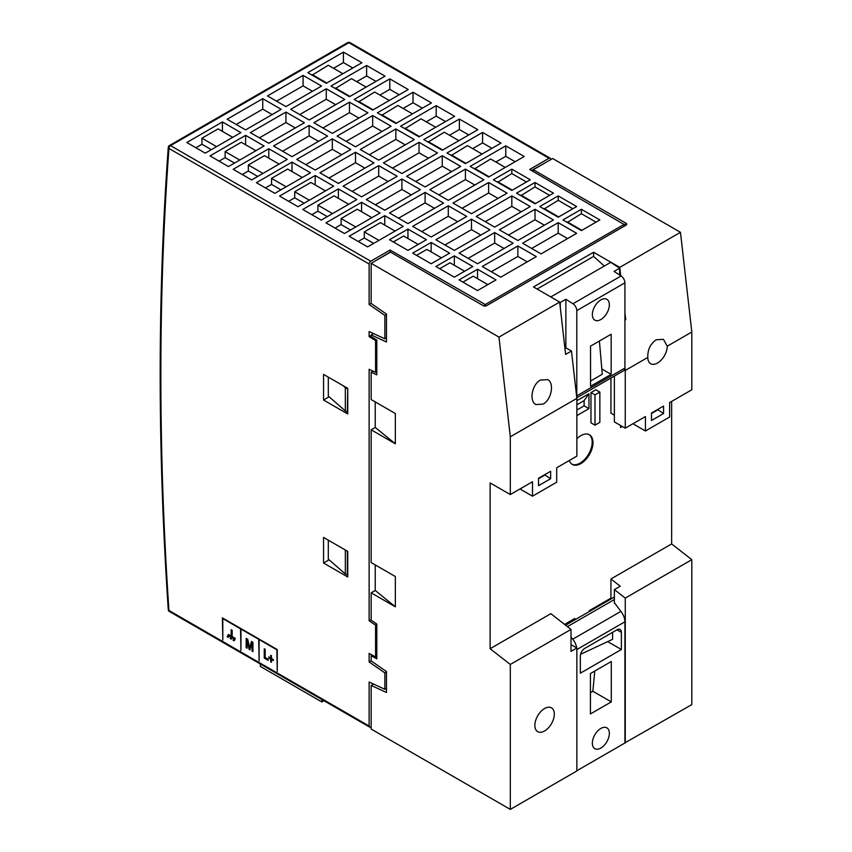 <?xml version="1.0" encoding="UTF-8"?>
<svg xmlns="http://www.w3.org/2000/svg" width="852" height="852" viewBox="0 0 852 852"><rect width="100%" height="100%" fill="white"/><g stroke="black" fill="none" stroke-linecap="round" stroke-linejoin="round"><path stroke-width="1.28" d="M576.857 415.616L588.956 408.63L588.956 393.72L576.857 400.706M569.349 460.463A17.115 9.883 120 0 0 572.331 464.436A17.115 9.883 120 0 0 589.446 454.553A17.115 9.883 120 0 0 589.446 434.797A17.115 9.883 120 0 0 580.883 435.638A17.115 9.883 120 0 0 576.857 438.769M574.834 619.851L574.834 618.446L564.557 624.378M595.005 425.159L590.968 422.826L590.968 392.559L595.814 389.769L599.851 392.09L595.005 394.891L595.005 425.159L599.851 422.368L599.851 392.09M671.642 401.409L671.642 543.927L610.937 578.977L610.937 598.381M620.522 425.457L620.522 427.544L622.333 426.501M610.937 378.054L610.937 413.167L614.367 415.148M371.152 429.813L375.231 427.459L395.349 443.785L371.152 429.813L371.152 562.554L395.349 576.527L395.349 606.805L371.152 592.832L371.152 620.203L376.797 624.037L376.797 658.852L371.152 655.71L371.152 660.918L386.478 671.557L386.478 692.484L371.152 685.423L371.152 729.056L510.305 809.4L576.857 770.975L576.857 648.021L571.01 651.397L571.01 629.426L550.839 613.674L490.134 648.713L490.134 482.914L510.305 494.554L532.489 481.753L532.489 496.183L556.686 482.211L556.686 467.78L576.857 456.129L576.857 398.385L510.305 436.799L510.305 494.554M624.921 742.837L691.813 704.604L691.813 559.679L625.261 598.104L614.367 589.595L620.213 586.219L610.937 578.977M490.134 648.713L510.305 664.464L510.305 809.4M626.06 225.12A2.279 1.321 -0 0 0 626.731 224.193A2.279 1.321 -0 0 0 626.06 223.256L626.06 225.12L486.503 305.698A2.279 1.321 -0 0 1 483.276 305.698L390.504 252.139L371.152 263.311L498.963 337.104L510.305 436.799M371.152 263.311L371.152 303.461L386.478 314.1L386.478 342.003L371.152 334.942L371.152 336.668L376.797 340.044L376.797 374.859L371.152 372.175L371.152 399.545L395.349 413.518L395.349 443.785M571.937 464.18A17.115 9.883 120 0 0 588.636 454.084A17.115 9.883 120 0 0 589.03 434.573M564.94 348.436L565.962 347.85L571.468 351.024L576.857 398.385M620.714 275.707L619.766 267.368L593.588 252.256L533.49 286.954L559.668 302.066L565.621 354.4L571.468 351.024M205.268 153.168L240.871 132.614L222.415 121.953L186.812 142.508L205.268 153.168M222.415 131.378L222.415 121.953M232.713 137.332L218.08 128.886L201.945 138.194L201.945 144.254L195.885 147.747M211.339 149.664L201.945 144.254M228.464 166.566L264.067 146.001L245.61 135.351L210.007 155.905L228.464 166.566M245.61 144.776L245.61 135.351M255.909 150.719L241.276 142.273L225.141 151.581L225.141 157.641L219.081 161.145M234.524 163.062L225.141 157.641M251.66 179.953L287.262 159.399L268.795 148.738L233.192 169.292L251.66 179.953M268.795 158.163L268.795 148.738M279.094 164.106L264.471 155.66L248.337 164.979L248.337 171.028L242.266 174.532M257.719 176.449L248.337 171.028M274.845 193.34L310.458 172.786L291.991 162.125L256.388 182.679L274.845 193.34M291.991 171.55L291.991 162.125M302.29 177.493L287.656 169.047L271.532 178.366L271.532 184.415L265.462 187.919M280.915 189.836L271.532 184.415M298.04 206.727L333.643 186.173L315.187 175.512L279.584 196.077L298.04 206.727M315.187 184.937L315.187 175.512M325.485 190.891L310.852 182.445L294.717 191.753L294.717 197.813L288.658 201.317M304.111 203.234L294.717 197.813M321.236 220.125L356.839 199.57L338.372 188.91L302.769 209.464L321.236 220.125M338.372 198.335L338.372 188.91M348.681 204.278L334.048 195.832L317.913 205.151L317.913 211.2L311.843 214.704M327.296 216.621L317.913 211.2M344.432 233.512L380.035 212.957L361.567 202.297L325.965 222.851L344.432 233.512M361.567 211.722L361.567 202.297M371.866 217.665L357.244 209.219L341.109 218.538L341.109 224.587L335.038 228.091M350.492 230.008L341.109 224.587M367.617 246.899L403.22 226.344L384.763 215.684L349.16 236.238L367.617 246.899M384.763 225.109L384.763 215.684M395.062 231.062L380.429 222.606L364.294 231.925L364.294 237.985L358.234 241.478M373.687 243.395L364.294 237.985M407.948 250.392L426.415 239.731L407.948 229.081L389.492 239.731L407.948 250.392M407.948 238.496L407.948 229.081M418.257 244.449L403.624 236.004L393.326 241.947M431.144 263.779L449.611 253.129L431.144 242.469L412.688 253.129L431.144 263.779M431.144 251.894L431.144 242.469M441.442 257.837L426.82 249.391L416.511 255.334M454.34 277.177L472.796 266.516L454.34 255.856L435.873 266.516L454.34 277.177M454.34 265.281L454.34 255.856M464.638 271.224L450.005 262.778L439.707 268.731M477.535 290.564L495.992 279.903L477.535 269.243L459.068 279.903L477.535 290.564M477.535 278.668L477.535 269.243M487.834 284.621L473.201 276.176L462.902 282.118M326.273 83.315L361.876 62.75L343.42 52.1L307.817 72.654L326.273 83.315M352.803 67.99L343.42 62.579L333.526 68.288M343.42 62.579L343.42 52.1M342.909 73.709L328.276 65.263L312.141 75.146M349.469 96.702L385.072 76.147L366.616 65.487L331.002 86.041L349.469 96.702M375.998 81.387L366.616 75.966L356.711 81.675M366.616 75.966L366.616 65.487M366.104 87.096L351.471 78.65L335.337 88.544M372.665 110.089L408.268 89.535L389.801 78.874L354.198 99.428L372.665 110.089M399.194 94.774L389.801 89.353L379.907 95.073M389.801 89.353L389.801 78.874M389.289 100.483L374.667 92.037L358.532 101.931M395.85 123.476L431.453 102.922L412.996 92.261L377.393 112.826L395.85 123.476M422.379 108.161L412.996 102.741L403.102 108.46M412.996 102.741L412.996 92.261M412.485 113.88L397.852 105.435L381.717 115.318M419.046 136.874L454.648 116.319L436.192 105.659L400.578 126.213L419.046 136.874M445.575 121.559L436.192 116.138L426.288 121.847M436.192 116.138L436.192 105.659M435.681 127.267L421.048 118.822L404.913 128.716M442.241 150.261L477.844 129.706L459.377 119.046L423.774 139.6L442.241 150.261M468.77 134.946L459.377 129.525L449.483 135.234M459.377 129.525L459.377 119.046M458.866 140.655L444.243 132.209L428.109 142.103M465.426 163.648L501.029 143.093L482.573 132.433L446.97 152.987L465.426 163.648M491.955 148.333L482.573 142.912L472.679 148.631M482.573 142.912L482.573 132.433M482.062 154.052L467.428 145.596L451.294 155.49M488.622 177.035L524.225 156.48L505.768 145.83L470.166 166.385L488.622 177.035M515.151 161.72L505.768 156.31L495.864 162.018M505.768 156.31L505.768 145.83M505.257 167.439L490.624 158.994L474.489 168.877M526.44 181.987L511.818 173.542L511.818 169.111L493.351 179.772L511.818 190.433L530.274 179.772L511.818 169.111M511.818 173.542L497.685 182.275M549.636 195.374L535.003 186.929L535.003 182.498L516.546 193.159L535.003 203.82L553.47 193.159L535.003 182.498M535.003 186.929L520.881 195.662M572.832 208.761L558.198 200.316L558.198 195.896L539.742 206.546L558.198 217.207L576.666 206.546L558.198 195.896M558.198 200.316L544.066 209.049M596.027 222.159L581.394 213.703L581.394 209.283L562.927 219.944L581.394 230.604L599.851 219.944L581.394 209.283M581.394 213.703L567.262 222.447M347.754 574.898L345.337 573.971L328.308 559.114L328.308 540.157M323.558 563.023L323.558 537.41L347.754 551.382L347.754 576.996L323.558 563.023L329.117 559.807M328.308 377.138L328.308 396.095L345.337 410.952L345.337 387.671L342.973 385.605M323.558 400.014L323.558 374.39L347.754 388.363L347.754 413.987L323.558 400.014L329.117 396.798M625.261 743.029L625.261 598.104M371.152 726.735L370.748 726.969A2.279 1.321 120 0 1 369.608 727.076A2.279 1.321 120 0 1 369.129 726.032L369.129 682.037L384.859 689.279L384.859 672.899L369.129 661.983L369.129 653.377L375.583 656.977L375.583 625.155L369.129 620.778L369.129 369.267L375.583 372.345L375.583 340.523L369.129 336.668L369.129 331.556L384.859 338.808L384.859 315.432L369.129 304.515L369.129 264.013L168.941 148.44A3505.788 2024.075 -120 0 0 168.941 610.458L369.129 726.032M540.381 380.067C532.01 384.401 528.9 401.164 535.844 404.551L543.118 404.104C551.489 399.769 554.599 383.006 547.666 379.619L540.381 380.067M647.797 357.425A13.749 7.945 120 0 0 650.651 363.719A13.749 7.945 120 0 0 657.52 363.037A13.749 7.945 120 0 0 667.244 346.189L663.431 339.341L656.157 339.788C650.342 343.92 647.563 349.799 647.797 357.425L625.261 370.439L624.921 367.436M544.588 708.513A13.749 7.945 120 0 0 535.599 720.632A13.749 7.945 120 0 0 537.708 731.655A13.749 7.945 120 0 0 544.588 730.973A13.749 7.945 120 0 0 553.566 718.854A13.749 7.945 120 0 0 551.468 707.831A13.749 7.945 120 0 0 544.588 708.513M614.367 376.083L614.367 421.9L625.261 428.183L625.261 370.439M625.261 428.183L645.422 416.543L645.422 430.984L669.629 417.011L669.629 402.57L691.813 389.769L691.813 332.014L667.244 346.189M651.471 413.05L651.471 420.505L663.57 413.518L663.57 406.063L651.471 413.05M624.921 319.244L625.719 319.702L624.921 312.631M593.588 252.256L593.588 256.42L604.302 266.037M538.539 478.26L538.539 485.704L550.637 478.717L550.637 471.273L538.539 478.26M520.806 488.494L521.105 489.612L532.489 496.183M626.06 223.256L533.288 169.697L552.65 158.525L680.471 232.319L691.813 332.014M671.642 543.927L691.813 559.679M619.766 267.368L680.471 232.319M624.921 320.171L625.719 319.702M571.01 629.426L510.305 664.464M633.739 423.284L634.037 424.413L645.422 430.984M550.637 159.686L550.637 159.218A2.279 1.321 120 0 0 550.168 158.174A2.279 1.321 120 0 0 549.029 158.291L529.667 169.463L624.047 224.427L485.299 304.526L390.109 250.041L390.312 252.256M549.029 158.291L348.841 42.717L170.56 145.639L370.748 261.213L390.109 250.041M536.323 256.622L517.867 245.962L482.264 266.516L500.72 277.177L536.323 256.622M513.138 243.225L494.671 232.575L459.068 253.129L477.535 263.779L513.138 243.225M489.943 229.838L471.475 219.177L435.873 239.731L454.34 250.392L489.943 229.838M466.747 216.451L448.29 205.79L412.688 226.344L431.144 237.005L466.747 216.451M443.562 203.064L425.095 192.403L389.492 212.957L407.948 223.618L443.562 203.064M420.366 189.666L401.899 179.005L366.296 199.57L384.763 210.22L420.366 189.666M397.17 176.279L378.714 165.618L343.111 186.173L361.567 196.833L397.17 176.279M373.985 162.892L355.518 152.231L319.915 172.786L338.372 183.446L373.985 162.892M350.79 149.494L332.323 138.844L296.72 159.399L315.187 170.059L350.79 149.494M327.594 136.107L309.138 125.446L273.535 146.001L291.991 156.661L327.594 136.107M304.398 122.72L285.942 112.059L250.339 132.614L268.795 143.274L304.398 122.72M281.213 109.333L262.746 98.672L227.143 119.227L245.61 129.887L281.213 109.333M576.666 233.331L558.198 222.67L522.596 243.225L541.063 253.885L576.666 233.331M553.47 219.944L535.003 209.283L499.4 229.838L517.867 240.498L553.47 219.944M530.274 206.546L511.818 195.896L476.215 216.451L494.671 227.111L530.274 206.546M507.089 193.159L488.622 182.498L453.019 203.064L471.475 213.714L507.089 193.159M483.893 179.772L465.426 169.111L429.823 189.666L448.29 200.326L483.893 179.772M460.698 166.385L442.241 155.724L406.638 176.279L425.095 186.939L460.698 166.385M437.502 152.987L419.046 142.337L383.443 162.892L401.899 173.542L437.502 152.987M414.317 139.6L395.85 128.94L360.247 149.494L378.714 160.155L414.317 139.6M391.121 126.213L372.665 115.552L337.062 136.107L355.518 146.768L391.121 126.213M367.926 112.826L349.469 102.165L313.866 122.72L332.323 133.381L367.926 112.826M344.74 99.428L326.273 88.768L290.67 109.333L309.138 119.983L344.74 99.428M321.545 86.041L303.088 75.381L267.475 95.935L285.942 106.596L321.545 86.041M375.231 427.459L375.231 401.899M371.152 372.175L372.984 371.11M371.152 592.832L375.231 590.479L395.349 606.805M375.231 564.908L375.231 590.479M559.668 302.066L498.963 337.104M371.152 685.423L373.517 684.049M371.152 655.71L372.207 655.092M371.152 334.942L373.517 333.579M370.748 261.213A2.279 1.321 120 0 0 369.129 264.013M369.129 304.515L371.152 303.355M390.109 252.139L375.263 260.936M384.859 315.432L386.478 314.505M384.859 338.808L386.478 337.871M369.129 336.668L371.152 335.507M375.583 340.523L376.605 339.937M375.583 372.345L376.797 371.642M369.129 620.778L371.152 619.606M375.583 625.155L376.797 624.452M375.583 656.977L376.797 656.274M369.129 661.983L371.152 660.811M384.859 672.899L386.478 671.962M384.859 689.279L386.478 688.352M531.478 170.517L544.705 163.105M533.288 169.697L533.288 171.561M624.218 224.289L625.858 225.237M624.218 224.193L624.047 226.057M544.588 474.766L550.637 478.717M544.588 475.224L538.539 478.717M657.52 409.556L663.57 413.518M657.52 410.025L651.471 413.518M576.857 648.021L571.01 644.644M537.111 289.041L593.588 256.42M347.754 388.597L347.35 412.123L345.337 410.952M347.35 388.832L345.337 387.671M347.754 551.606L342.973 548.613M347.35 575.132L347.35 551.84M345.337 573.971L345.337 550.68M312.471 91.281L303.088 85.86L303.088 75.381M303.088 85.86L276.559 101.175M335.667 104.668L326.273 99.247L326.273 88.768M326.273 99.247L299.744 114.573M358.852 118.066L349.469 112.645L349.469 102.165M349.469 112.645L322.94 127.96M382.047 131.453L372.665 126.032L372.665 115.552M372.665 126.032L346.136 141.347M405.243 144.84L395.85 139.419L395.85 128.94M395.85 139.419L369.321 154.734M428.428 158.227L419.046 152.817L419.046 142.337M419.046 152.817L392.516 168.132M451.624 171.625L442.241 166.204L442.241 155.724M442.241 166.204L415.712 181.519M474.82 185.012L465.426 179.591L465.426 169.111M465.426 179.591L438.897 194.906M498.005 198.399L488.622 192.978L488.622 182.498M488.622 192.978L462.093 208.293M521.2 211.786L511.818 206.376L511.818 195.896M511.818 206.376L485.289 221.69M544.396 225.184L535.003 219.763L535.003 209.283M535.003 219.763L508.484 235.077M567.581 238.571L558.198 233.15L558.198 222.67M558.198 233.15L531.669 248.464M272.139 114.573L262.746 109.152L262.746 98.672M262.746 109.152L236.217 124.467M295.325 127.96L285.942 122.539L285.942 112.059M285.942 122.539L259.413 137.854M318.52 141.347L309.138 135.926L309.138 125.446M309.138 135.926L282.608 151.241M341.716 154.734L332.323 149.324L332.323 138.844M332.323 149.324L305.793 164.638M364.901 168.132L355.518 162.711L355.518 152.231M355.518 162.711L328.989 178.025M388.097 181.519L378.714 176.098L378.714 165.618M378.714 176.098L352.185 191.412M411.292 194.906L401.899 189.485L401.899 179.005M401.899 189.485L375.37 204.81M434.477 208.293L425.095 202.882L425.095 192.403M425.095 202.882L398.566 218.197M457.673 221.69L448.29 216.27L448.29 205.79M448.29 216.27L421.761 231.584M480.869 235.077L471.475 229.657L471.475 219.177M471.475 229.657L444.957 244.971M504.065 248.464L494.671 243.044L494.671 232.575M494.671 243.044L468.142 258.369M527.25 261.862L517.867 256.441L517.867 245.962M517.867 256.441L491.338 271.756M581.895 230.317L567.262 221.861M558.699 216.919L544.066 208.474M535.503 203.532L520.881 195.087M512.318 190.145L497.685 181.7M489.123 176.747L474.489 168.302M465.927 163.36L451.294 154.915M442.731 149.973L428.109 141.528M419.546 136.586L404.913 128.141M396.35 123.189L381.717 114.743M373.155 109.801L358.532 101.356M349.97 96.414L335.337 87.969M326.774 83.027L312.141 74.571M378.927 240.37L364.294 231.925M355.731 226.983L341.109 218.538M332.546 213.596L317.913 205.151M309.351 200.199L294.717 191.753M286.155 186.812L271.532 178.366M262.97 173.425L248.337 164.979M239.774 160.038L225.141 151.581M216.578 146.64L201.945 138.194M614.367 603.227L614.367 589.595M569.999 621.79L569.999 621.236M588.956 393.72L584.11 400.61L584.11 405.829L588.956 408.63M584.11 405.829L576.857 410.025M584.11 400.61L576.857 404.796M590.968 392.559L595.005 394.891M323.973 700.738L321.864 701.952L260.392 666.466L260.392 664.027M321.864 699.513L321.864 701.952M246.175 647.701L247.048 648.212L247.048 639.873L249.093 649.384L249.934 649.874L252.054 642.706L252.054 651.098L252.927 651.599L252.927 642.291L251.457 641.439L249.593 648.042L247.762 639.309L246.175 638.393L246.175 647.701M270.67 661.791L271.426 662.228L271.426 659.48L273.332 660.577L273.332 659.586L271.426 658.489L271.426 655.742L270.67 655.305L270.67 658.053L268.763 656.956L268.763 657.946L270.67 659.043L270.67 661.791M264.258 658.095L268.146 660.343L268.146 659.224L265.153 657.499L265.153 649.288L264.258 648.777L264.258 658.095M222.798 618.584L240.541 628.829L240.946 650.491L240.946 629.064L258.699 639.309L259.104 660.971L259.104 639.543L276.847 649.788L277.251 671.451L277.251 649.554L222.393 617.892L222.798 640.012L222.798 618.584M227.143 636.753L228.251 637.392L229.018 635.943L230.924 637.04L230.157 638.489L231.265 639.128L232.032 637.679L233.799 638.702L233.043 640.161L234.151 640.8L235.365 638.457L232.17 636.604L232.17 630.299L231.169 629.724L231.169 636.029L228.379 634.421L227.143 636.753M551.042 297.082L558.316 301.278M576.687 396.862A5.708 3.301 -120.2 0 0 576.793 395.839L576.793 310.607A5.708 3.301 -120.2 0 0 572.959 303.759L621.108 275.952L614.068 271.437L619.649 268.21L610.735 262.331L551.042 296.794M592.353 314.622A12.024 6.944 120 0 0 594.771 320.086A12.024 6.944 120 0 0 606.869 313.185A12.024 6.944 120 0 0 606.794 299.265A12.024 6.944 120 0 0 597.55 302.577A12.024 6.944 120 0 0 592.353 314.622M590.532 381.036L602.279 374.252L599.403 341.013M590.532 386.275L611.172 374.358L611.172 334.218L590.532 346.136L590.532 386.275M601.821 368.959L611.172 374.358M572.959 303.759L565.866 299.265L560.275 302.492L560.275 307.38M559.679 302.119L560.275 302.492M621.108 275.952A5.708 3.28 60.2 0 1 624.921 282.821L624.921 368.053A5.708 3.28 60.2 0 1 623.739 370.663L576.783 397.777M619.649 268.21L619.649 275.026M565.866 347.904L565.866 299.265M611.491 598.69L610.735 598.264L589.307 610.639L589.307 611.502M573.3 620.746L572.469 620.362L564.961 624.697M589.999 611.097L589.307 610.639M616.986 629.798L584.717 648.436A6.198 3.578 120 0 0 580.34 656.019L580.34 673.187L621.374 649.501L621.374 632.333A6.198 3.578 120 0 0 620.043 629.479A6.198 3.578 120 0 0 616.986 629.798M576.676 647.914A11.406 6.614 -120.2 0 0 572.746 639.192L571.01 637.04M614.367 602.673L620.895 611.385A11.406 6.56 60.2 0 1 624.921 621.79L624.921 742.997L576.857 770.74M614.367 599.531L567.432 626.625M590.425 673.549L590.425 713.944L611.289 701.899L611.289 661.503L590.425 673.549M592.353 743.168A12.024 6.944 120 0 0 594.771 748.62A12.024 6.944 120 0 0 606.869 741.73A12.024 6.944 120 0 0 606.794 727.81A12.024 6.944 120 0 0 597.55 731.122A12.024 6.944 120 0 0 592.353 743.168M614.367 597.039L565.59 625.198M607.71 641.609L621.374 649.501M580.563 654.304L612.609 639.319L612.567 632.354M592.843 691.249L611.289 701.899M594.792 671.035L592.843 691.313L590.425 692.708M624.047 224.427L624.047 226.291M485.299 304.526L485.299 306.06M484.49 304.526L484.49 306.06M168.281 147.343A2.279 1.416 -175.8 0 0 168.941 148.44A2.279 1.321 -60 0 1 170.56 145.639A2.279 1.321 60 0 0 169.42 145.532A2.279 2.279 0 0 0 168.281 147.343C157.492 295.229 157.492 449.345 168.281 609.681A2.279 2.279 0 0 0 169.42 611.502A2.279 1.321 -60 0 1 168.941 610.458A2.279 1.203 176.1 0 1 168.281 609.681M348.841 42.717A2.279 1.321 -60 0 1 349.98 42.6A2.279 2.279 0 0 0 347.701 42.6A2.279 1.321 60 0 1 348.841 42.717M576.793 395.839L624.921 368.053M624.921 282.821L576.793 310.607M572.746 639.192L620.895 611.385M624.921 621.79L576.857 649.543M616.912 629.852L621.374 632.333M550.168 158.174L349.98 42.6M347.701 42.6L169.42 145.532M169.42 611.502L369.608 727.076"/></g></svg>
